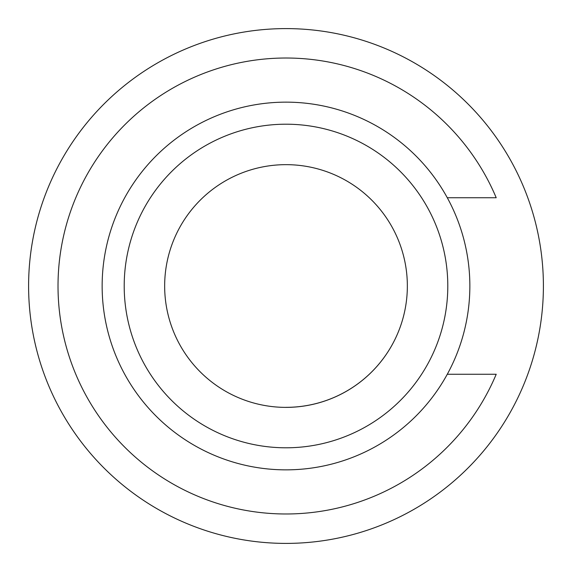 <?xml version="1.0" encoding="UTF-8"?>
<svg xmlns="http://www.w3.org/2000/svg" width="572" height="572" viewBox="0 0 572 572"><rect width="100%" height="100%" fill="white"/><g stroke="black" fill="none" stroke-linecap="round" stroke-linejoin="round"><path stroke-width="0.86" d="M28.6 286A257.4 257.4 0 0 0 286 543.4A257.4 257.4 0 0 0 543.4 286A257.4 257.4 0 0 0 286 28.6A257.4 257.4 0 0 0 28.6 286M102.145 286A183.855 183.855 0 0 1 286 102.145A183.855 183.855 0 0 1 469.855 286A183.855 183.855 0 0 1 286 469.855A183.855 183.855 0 0 1 102.145 286M286 447.797A161.797 161.797 0 0 0 447.797 286A161.797 161.797 0 0 0 286 124.203A161.797 161.797 0 0 0 124.203 286A161.797 161.797 0 0 0 286 447.797M405.326 308.065A121.343 121.343 0 0 1 164.657 286A121.343 121.343 0 0 1 286 164.657A121.343 121.343 0 0 1 405.326 308.065A121.343 121.343 0 0 1 286 407.343M447.29 374.252L496.21 374.252A227.985 227.985 0 0 1 146.925 466.652A227.985 227.985 0 0 1 146.925 105.348A227.985 227.985 0 0 1 496.21 197.748L447.29 197.748"/></g></svg>
